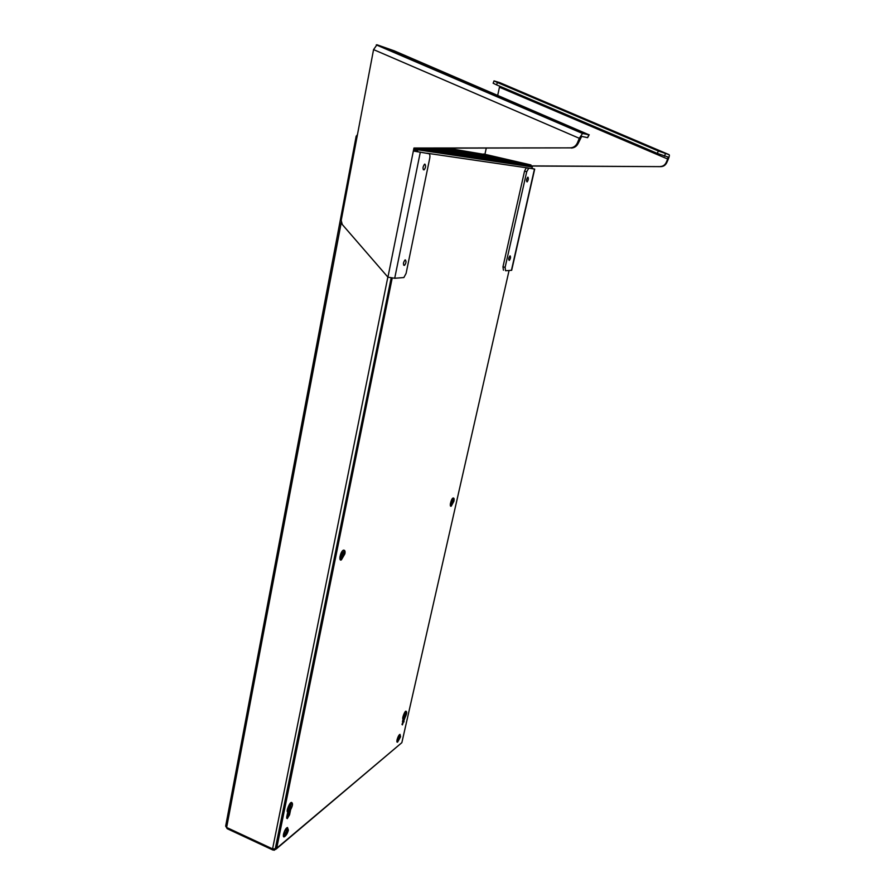 <?xml version="1.0" encoding="UTF-8"?>
<svg xmlns="http://www.w3.org/2000/svg" width="895" height="895" viewBox="0 0 895 895"><rect width="100%" height="100%" fill="white"/><g stroke="black" fill="none" stroke-linecap="round" stroke-linejoin="round"><path stroke-width="1.34" d="M290.618 809.684C292.788 805.578 293.079 803.162 291.479 802.446C289.812 801.864 285.628 812.045 287.754 811.989L286.713 817.124L287.25 818.645L289.566 814.808L290.618 809.684L289.756 809.304L291.557 802.423L288.716 814.416L289.756 809.304L288.906 808.912L290.886 802.781M405.077 717.454L402.381 724.894L403.074 719.077C401.698 718.875 404.898 710.641 405.994 711.178C407.102 711.872 406.8 713.964 405.077 717.454L404.339 717.152L405.905 711.223L403.343 721.538L404.339 717.152L403.589 716.85L405.267 711.749M450.319 504.153L450.823 504.355C452.557 502.05 452.948 500.339 452.02 499.197L451.986 499.22M450.353 503.84L451.818 499.488M397.29 740.4L397.29 740.4C398.98 738.409 399.506 736.764 398.879 735.466M397.056 739.684L398.543 735.981M339.899 556.925L340.872 557.73C343.232 554.855 343.68 552.819 342.192 551.611L341.767 551.902M340.01 557.361C341.61 556.008 342.315 554.106 342.136 551.644M283.447 834.241L284.084 834.711C286.434 832.193 287.094 830.224 286.064 828.826L285.874 828.915M283.447 834.218L285.863 828.927M286.646 818.131L288.716 814.416L286.646 818.131M286.825 816.564L288.906 808.912M401.967 724.357L403.343 721.538L401.967 724.357M402.47 721.717L403.589 716.85M272.572 849.87L227.185 828.692L225.663 826.107L356.199 136.085L357.139 136.353M341.252 222.508L226.636 827.472L272.572 848.885L275.66 848.796L391.171 277.897L275.336 848.46M416.992 150.304L414.855 149.845L416.992 150.304L416.712 151.647L416.522 150.449M357.15 136.264L356.199 136.074M357.508 134.418L356.478 136.107M447.444 148.19L486.041 154.701L445.363 148.19M526.931 165.15L527.155 164.199L483.501 153.985L530.981 164.96L530.769 165.899L485.84 155.641L438.751 148.19M485.84 155.641L486.041 154.701M530.981 164.96L530.12 164.825L529.896 165.776M527.155 164.199L530.12 164.825M486.142 154.723L485.94 155.663M417.696 148.212L416.052 148.212M415.168 148.324L415.985 148.514M273.49 849.176L272.997 850.06L272.572 848.885L387.848 277.07M274.474 849.31L274.206 850.25L273.355 849.847M274.206 850.25L275.134 849.467M453.899 501.234C454.369 499.018 454.123 497.933 453.161 497.989C451.192 498.314 449.044 507.622 451.27 506.1L453.899 501.234M451.27 506.1L450.509 505.854L453.105 500.965L453.138 498M344.877 553.837C345.369 551.231 344.899 550.011 343.49 550.19C340.603 550.805 338.265 561.859 341.409 559.834L344.877 553.837M340.234 559.576L343.96 553.502L343.747 550.101M288.391 830.101L287.485 827.517C284.856 827.92 281.679 838.123 284.353 836.791C286.176 835.572 287.53 833.346 288.391 830.101M283.458 836.411L283.502 836.4C285.337 835.18 286.68 832.954 287.541 829.721L287.53 827.506M400.557 736.798L400.031 734.37C398.185 734.594 395.635 743.242 397.581 742.123L400.557 736.798M396.955 741.765L399.819 736.484L399.908 734.426M462.648 153.515L443.786 149.23L462.625 153.638M481.946 158.147L462.849 153.817L481.924 158.281M459.661 153.056L440.698 148.749L459.627 153.179M479.038 157.71L459.84 153.347L479.015 157.833M468.532 154.432L449.861 150.192L468.51 154.544M487.674 159.019L468.779 154.734L487.652 159.142M465.601 153.974L446.84 149.711L465.579 154.097M484.833 158.594L465.825 154.276L484.799 158.717M435.742 148.201L452.009 152.027L435.071 148.201M470.099 156.345L450.599 151.915L470.076 156.48M434.713 148.201L448.876 151.546L434.03 148.201M467.056 155.887L447.444 151.434L467.022 156.021M456.629 152.586L437.577 148.257L456.607 152.709M476.095 157.263L456.797 152.877L476.062 157.386M436.715 148.201L455.096 152.508L436.1 148.201M473.108 156.804L453.709 152.396L473.086 156.938M485.437 157.061L467.313 152.944L485.414 157.173M504.131 161.525L485.795 157.363L504.109 161.648M482.696 156.625L464.483 152.497L482.673 156.748M501.468 161.122L483.031 156.938L501.435 161.234M490.84 157.9L472.896 153.828L490.818 158.001M509.389 162.331L491.221 158.202L509.356 162.442M488.155 157.475L470.121 153.392L488.133 157.587M506.771 161.928L488.525 157.788L506.749 162.04M474.294 155.327L455.812 151.132L474.26 155.439M493.279 159.881L474.574 155.629L493.257 159.992M471.43 154.88L452.848 150.662L471.397 155.003M490.494 159.455L471.687 155.182L490.471 159.578M479.921 156.2L461.619 152.049L479.899 156.312M498.772 160.708L480.246 156.502L498.739 160.831M477.124 155.764L458.732 151.591L477.102 155.875M496.043 160.294L477.415 156.066L496.009 160.418M422.865 148.212L436.145 151.367L422.082 148.212M424.051 148.212L439.568 151.893L423.279 148.212M421.668 148.212L432.677 150.841L420.874 148.212M431.547 148.201L439.288 150.058L430.831 148.201M457.692 154.466L437.778 149.935L457.669 154.6M430.461 148.201L436.01 149.554L429.745 148.201M454.503 153.974L434.478 149.42L454.47 154.108M433.672 148.201L445.721 151.054L432.979 148.201M463.968 155.417L444.256 150.931L463.934 155.551M432.609 148.201L442.522 150.561L431.916 148.201M460.847 154.936L441.034 150.438L460.824 155.07M426.277 148.212L446.292 152.911L425.617 148.212M425.214 148.212L442.958 152.407L424.454 148.212M429.354 148.201L432.71 149.04L428.627 148.201M451.27 153.481L431.133 148.906L451.237 153.627M428.235 148.201L427.62 148.201M448.003 152.989L427.754 148.38L447.97 153.123M511.974 162.722L493.895 158.616L511.951 162.834M514.524 163.114L496.546 159.03L514.502 163.226M493.492 158.303L475.637 154.253L493.469 158.415M274.306 849.232L275.783 849.377L276.712 848.225L392.2 278.076M509.065 270.514L401.855 742.66L276.51 848.762M528.084 165.407L415.135 148.469M416.253 150.125L414.9 149.655M418.446 148.212L417.685 148.268M415.962 148.659L417.406 149.745L417.775 151.837M532.212 168.573L531.932 166.895L530.746 166.022M285.773 830.157L285.203 829.889M510.139 255.88L509.971 255.925C508.55 258.096 508.315 259.606 509.266 260.445C510.542 258.666 510.844 257.145 510.139 255.88M527.972 177.199L527.748 177.255C526.338 179.503 526.126 181.058 527.11 181.92C528.352 180.175 528.632 178.597 527.972 177.199M484.922 154.309L486.265 148.145M497.721 95.239L499.455 87.229L667.704 159.03L666.16 162.554L666.741 162.689C665.488 165.195 663.542 166.515 660.902 166.638L532.514 166.034L532.189 167.466M660.902 166.638L531.731 165.911L531.518 166.839M660.309 166.515C662.96 166.38 664.907 165.06 666.16 162.554M667.704 159.03L668.062 157.028L657.31 153.403L658.351 151.009L669.091 154.667C669.605 155.103 669.337 156.603 668.285 159.165L666.741 162.689M531.731 165.911L532.514 166.034M526.562 167.757L534.695 169.11L511.671 270.29L505.563 270.76L505.104 267.381L526.73 171.695L524.537 171.18L526.215 167.835L532.223 168.54M534.695 169.11L532.234 168.45M528.755 168.26L526.73 171.695M503.426 270.189L502.968 266.811L524.537 171.18M658.351 151.009L497.441 82.519L494.029 80.897L499.734 82.62L669.091 154.667M657.31 153.403L496.546 84.857L493.134 83.235L494.029 80.897M405.312 259.874C406.442 261.34 406.162 263.175 404.473 265.379C402.951 264.551 403.119 262.75 405.01 259.964L405.312 259.874M424.901 164.132C425.986 165.788 425.718 167.701 424.107 169.86C422.518 169.032 422.641 167.152 424.498 164.232L424.901 164.132M341.208 220.45L373.562 49.605L579.3 138.3L577.443 142.797C575.944 145.986 573.561 147.675 570.316 147.865L413.96 148.033L387.927 277.17L342.248 224.477L341.208 220.45M570.316 147.865L415.19 148.223L414.586 151.188L413.356 151.009L428.862 153.683C429.868 154.13 430.148 155.663 429.723 158.303L406.095 273.4L403.88 277.539L394.706 278.267L420.258 152.43M579.3 138.3L582.533 133.478L588.832 134.731L587.612 137.673L581.672 136.376L578.383 143.01L577.443 142.797M571.256 148.055C574.5 147.876 576.883 146.187 578.383 143.01M415.19 148.223L413.96 148.033M387.927 277.17L394.706 278.267M428.862 153.683L414.586 151.188M588.832 134.731L394.136 50.791L376.974 44.772L373.562 49.605M587.612 137.673L589.19 134.765M402.605 721.236L404.081 721.84M287.866 814.036L289.566 814.808M276.712 848.225L401.855 742.66M426.758 153.19L526.394 167.757M511.414 270.357L534.46 169.088M502.968 266.811L505.104 267.381M665.444 153.761L664.403 156.144M497.441 82.519L496.546 84.857M583.193 133.321L376.974 44.772M340.883 557.73L340.044 557.428M284.073 834.711L283.502 834.442M341.409 559.834L340.492 559.498M284.353 836.791L283.502 836.4M397.581 742.123L397 741.888M417.406 149.745L531.932 166.895M528.408 168.338L526.215 167.835M404.473 265.379L403.667 265.155M424.107 169.86L423.279 169.658M582.533 133.478L376.28 44.895"/></g></svg>
